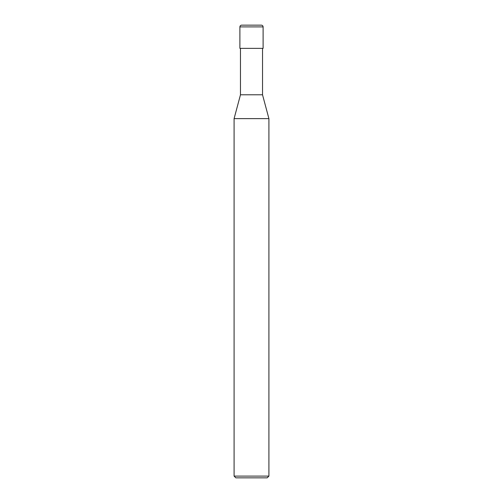 <?xml version="1.0" encoding="UTF-8"?>
<svg xmlns="http://www.w3.org/2000/svg" width="503" height="503" viewBox="0 0 503 503"><rect width="100%" height="100%" fill="white"/><g stroke="black" fill="none" stroke-linecap="round" stroke-linejoin="round"><path stroke-width="0.75" d="M239.893 48.363L263.107 48.363L263.107 26.892C263.006 25.835 262.421 25.251 261.365 25.15L241.635 25.15C240.579 25.251 239.994 25.835 239.893 26.892L239.893 48.363L239.893 26.892C239.994 25.835 240.579 25.251 241.635 25.15L261.365 25.15C262.421 25.251 263.006 25.835 263.107 26.892L239.893 26.892L263.107 26.892L263.107 48.363L239.893 48.363M235.832 477.85L267.168 477.85L268.91 476.108L268.91 118.62L262.528 94.797L262.528 48.363L262.528 94.797L240.472 94.797L234.09 118.62L234.09 476.108L235.832 477.85L234.09 476.108L234.09 118.62L240.472 94.797L240.472 48.363L240.472 94.797L262.528 94.797L268.91 118.62L234.09 118.62L268.91 118.62L268.91 476.108L234.09 476.108L268.91 476.108L267.168 477.85L235.832 477.85"/></g></svg>
